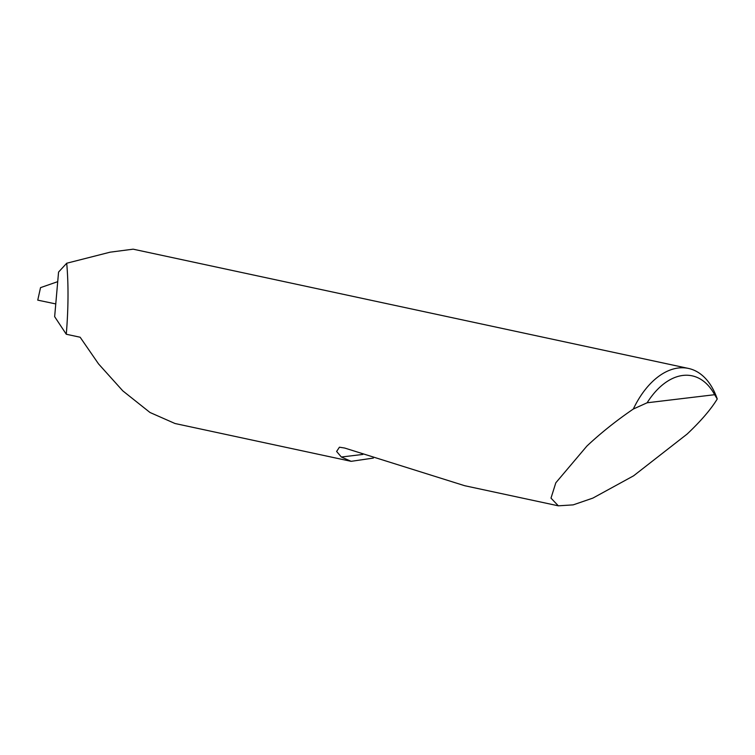 <?xml version="1.0" encoding="UTF-8"?>
<svg xmlns="http://www.w3.org/2000/svg" width="755" height="755" viewBox="0 0 755 755"><rect width="100%" height="100%" fill="white"/><g stroke="black" fill="none" stroke-linecap="round" stroke-linejoin="round"><path stroke-width="1.13" d="M373.348 458.077L351.132 461.333L341.345 457.011L336.617 451.462L339.429 447.196L344.657 448.036L464.712 485.72L558.332 505.822L550.99 498.13L555.822 482.794L586.909 446.054C600.82 433.002 616.297 420.658 633.313 409.04A80.832 48.754 -77.9 0 1 688.456 368.431A80.832 48.754 -77.9 0 1 717.25 398.989C710.965 409.323 700.933 421.007 687.144 434.05L633.587 475.82L592.873 498.102L573.187 504.869L558.332 505.822M66.28 334.248C68.441 308.115 68.582 284.446 66.714 263.231L58.56 272.074L54.653 316.666L66.28 334.248L80.143 337.23L98.556 363.929L122.801 390.863L149.99 412.485L175.009 423.508L351.132 461.333M66.714 263.231L110.154 252.17L133.144 249.178L688.456 368.431M57.72 281.662L40.534 287.636L37.75 300.141L55.776 303.925M717.25 398.989L714.636 394.705L647.12 402.783L633.313 409.04M714.636 394.705A74.358 44.856 102.1 0 0 647.12 402.783M362.834 454.434L341.345 457.011"/></g></svg>
